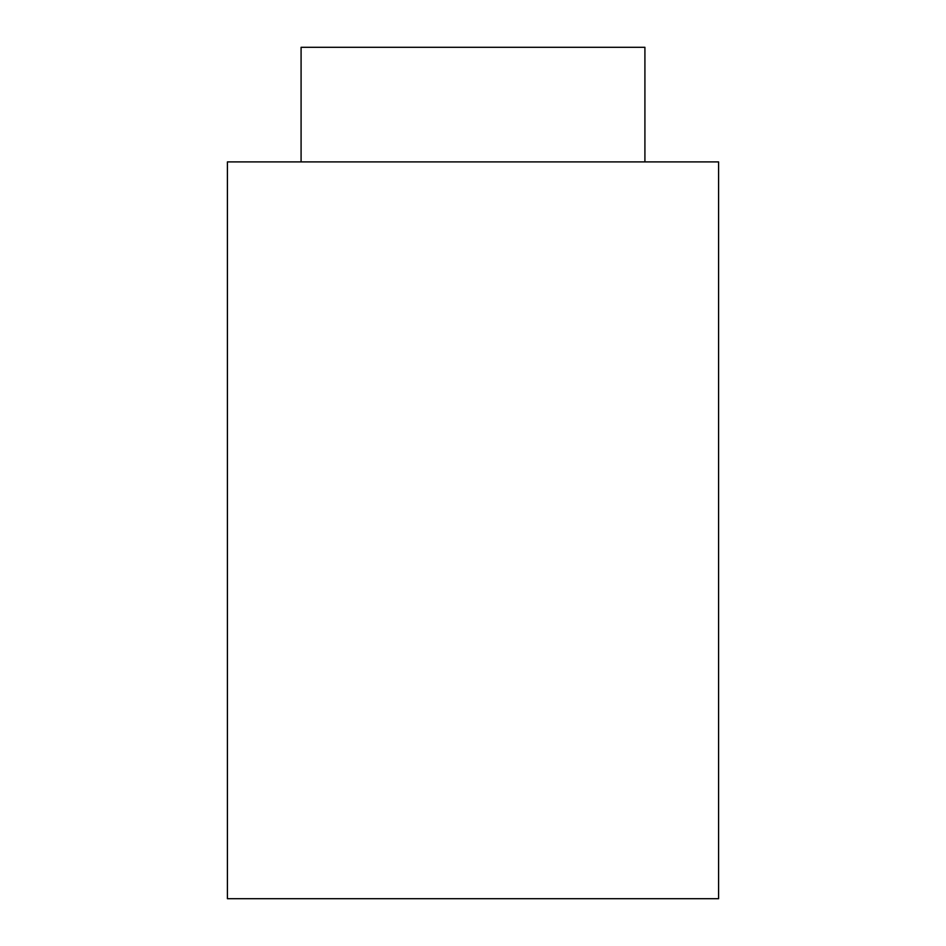 <?xml version="1.0" encoding="UTF-8"?>
<svg xmlns="http://www.w3.org/2000/svg" width="946" height="946" viewBox="0 0 946 946"><rect width="100%" height="100%" fill="white"/><g stroke="black" fill="none" stroke-linecap="round" stroke-linejoin="round"><path stroke-width="1.42" d="M301.088 161.908L301.088 47.3L644.912 47.3L644.912 161.908M227.407 161.908L718.593 161.908L718.593 898.7L227.407 898.7L227.407 161.908"/></g></svg>
